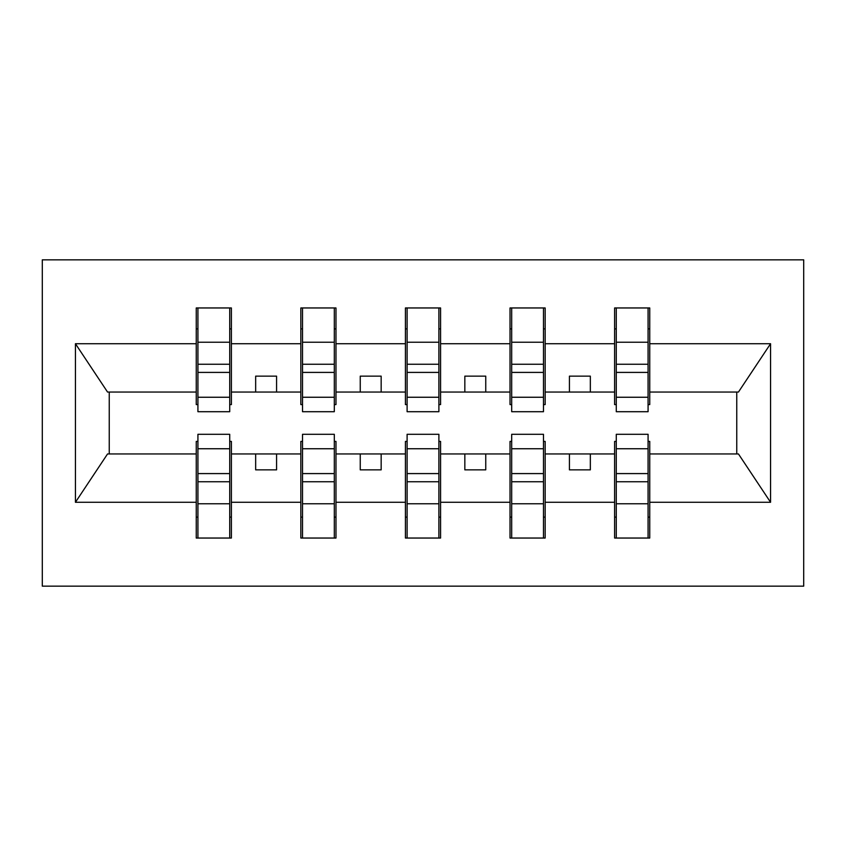 <?xml version="1.0" encoding="UTF-8"?>
<svg xmlns="http://www.w3.org/2000/svg" width="846" height="846" viewBox="0 0 846 846"><rect width="100%" height="100%" fill="white"/><g stroke="black" fill="none" stroke-linecap="round" stroke-linejoin="round"><path stroke-width="1.27" d="M42.3 586.162L803.7 586.162L803.7 259.838L42.3 259.838L42.3 586.162M616.279 441.411L614.608 441.411L614.608 453.953L545.162 453.953L545.162 441.411L543.481 441.411M648.078 404.589L649.749 404.589L649.749 392.047L738.452 392.047L770.569 343.719L770.569 502.281L649.749 502.281L649.749 538.045L614.608 538.045L614.608 453.953M648.078 441.411L649.749 441.411L649.749 502.281M511.693 441.411L510.022 441.411L510.022 453.953L440.576 453.953L440.576 441.411L438.894 441.411M614.608 502.281L545.162 502.281L545.162 538.045L510.022 538.045L510.022 453.953M545.162 502.281L545.162 453.953M407.106 441.411L405.424 441.411L405.424 453.953L335.978 453.953L335.978 441.411L334.307 441.411M510.022 502.281L440.576 502.281L440.576 538.045L405.424 538.045L405.424 453.953M440.576 502.281L440.576 453.953M302.519 441.411L300.838 441.411L300.838 453.953L231.392 453.953L231.392 441.411L229.721 441.411M405.424 502.281L335.978 502.281L335.978 538.045L300.838 538.045L300.838 453.953M335.978 502.281L335.978 453.953M616.279 397.25L648.078 397.25L648.078 411.706L616.279 411.706L616.279 307.955L614.608 307.955L614.608 343.719L545.162 343.719L545.162 404.589L543.481 404.589M616.279 404.589L614.608 404.589L614.608 343.719M511.693 397.25L543.481 397.25L543.481 411.706L511.693 411.706L511.693 307.955L510.022 307.955L510.022 343.719L440.576 343.719L440.576 404.589L438.894 404.589M511.693 404.589L510.022 404.589L510.022 343.719M407.106 397.25L438.894 397.25L438.894 411.706L407.106 411.706L407.106 307.955L405.424 307.955L405.424 343.719L335.978 343.719L335.978 404.589L334.307 404.589M407.106 404.589L405.424 404.589L405.424 343.719M302.519 397.25L334.307 397.25L334.307 411.706L302.519 411.706L302.519 307.955L300.838 307.955L300.838 343.719L231.392 343.719L231.392 307.955L229.721 307.955L229.721 411.706L197.922 411.706L197.922 372.409L229.721 372.409M302.519 404.589L300.838 404.589L300.838 343.719M197.922 441.411L196.251 441.411L196.251 453.953L107.548 453.953L75.431 502.281L75.431 343.719L107.548 392.047L196.251 392.047L196.251 343.719L75.431 343.719M300.838 502.281L231.392 502.281L231.392 538.045L196.251 538.045L196.251 453.953M231.392 502.281L231.392 453.953M197.922 372.409L197.922 307.955L196.251 307.955L196.251 343.719M196.251 392.047L196.251 404.589L197.922 404.589M649.749 392.047L649.749 307.955L648.078 307.955L648.078 397.25M510.022 307.955L545.162 307.955L545.162 343.719M405.424 307.955L440.576 307.955L440.576 343.719M300.838 307.955L335.978 307.955L335.978 343.719M770.569 343.719L649.749 343.719M196.251 502.281L75.431 502.281M196.251 307.955L231.392 307.955M614.608 307.955L649.749 307.955M614.608 392.047L590.339 392.047L590.339 376.142L569.421 376.142L569.421 392.047L590.339 392.047M569.421 392.047L545.162 392.047M569.421 453.953L569.421 469.858L590.339 469.858L590.339 453.953M510.022 392.047L485.752 392.047L485.752 376.142L464.835 376.142L464.835 392.047L485.752 392.047M464.835 392.047L440.576 392.047M464.835 453.953L464.835 469.858L485.752 469.858L485.752 453.953M405.424 392.047L381.165 392.047L381.165 376.142L360.248 376.142L360.248 392.047L381.165 392.047M360.248 392.047L335.978 392.047M360.248 453.953L360.248 469.858L381.165 469.858L381.165 453.953M300.838 392.047L276.579 392.047L276.579 376.142L255.661 376.142L255.661 392.047L276.579 392.047M255.661 392.047L231.392 392.047L231.392 343.719M255.661 453.953L255.661 469.858L276.579 469.858L276.579 453.953M231.392 392.047L231.392 404.589L229.721 404.589M770.569 502.281L738.452 453.953L649.749 453.953M109.24 392.047L109.24 453.953M736.76 453.953L736.76 392.047M229.721 328.872L231.392 328.872M196.251 328.872L197.922 328.872M197.922 364.256L229.721 364.256M196.251 538.045L197.922 538.045L197.922 434.294L229.721 434.294L229.721 473.591L197.922 473.591M197.922 517.128L196.251 517.128M231.392 517.128L229.721 517.128M229.721 473.591L229.721 538.045L231.392 538.045M229.721 481.744L197.922 481.744M335.978 307.955L334.307 307.955L334.307 397.25M334.307 328.872L335.978 328.872M300.838 328.872L302.519 328.872M302.519 372.409L334.307 372.409M302.519 364.256L334.307 364.256M440.576 307.955L438.894 307.955L438.894 397.25M438.894 328.872L440.576 328.872M405.424 328.872L407.106 328.872M407.106 372.409L438.894 372.409M407.106 364.256L438.894 364.256M545.162 307.955L543.481 307.955L543.481 397.25M543.481 328.872L545.162 328.872M510.022 328.872L511.693 328.872M511.693 372.409L543.481 372.409M511.693 364.256L543.481 364.256M648.078 328.872L649.749 328.872M614.608 328.872L616.279 328.872M616.279 372.409L648.078 372.409M616.279 364.256L648.078 364.256M300.838 538.045L302.519 538.045L302.519 434.294L334.307 434.294L334.307 473.591L302.519 473.591M302.519 517.128L300.838 517.128M335.978 517.128L334.307 517.128M334.307 473.591L334.307 538.045L335.978 538.045M334.307 481.744L302.519 481.744M405.424 538.045L407.106 538.045L407.106 434.294L438.894 434.294L438.894 473.591L407.106 473.591M407.106 517.128L405.424 517.128M440.576 517.128L438.894 517.128M438.894 473.591L438.894 538.045L440.576 538.045M438.894 481.744L407.106 481.744M510.022 538.045L511.693 538.045L511.693 434.294L543.481 434.294L543.481 473.591L511.693 473.591M511.693 517.128L510.022 517.128M545.162 517.128L543.481 517.128M543.481 473.591L543.481 538.045L545.162 538.045M543.481 481.744L511.693 481.744M614.608 538.045L616.279 538.045L616.279 434.294L648.078 434.294L648.078 473.591L616.279 473.591M616.279 517.128L614.608 517.128M649.749 517.128L648.078 517.128M648.078 473.591L648.078 538.045L649.749 538.045M648.078 481.744L616.279 481.744M197.922 397.25L229.721 397.25M197.922 342.239L229.721 342.239M229.721 448.75L197.922 448.75M229.721 503.761L197.922 503.761M302.519 342.239L334.307 342.239M407.106 342.239L438.894 342.239M511.693 342.239L543.481 342.239M616.279 342.239L648.078 342.239M334.307 448.75L302.519 448.75M334.307 503.761L302.519 503.761M438.894 448.75L407.106 448.75M438.894 503.761L407.106 503.761M543.481 448.75L511.693 448.75M543.481 503.761L511.693 503.761M648.078 448.75L616.279 448.75M648.078 503.761L616.279 503.761"/></g></svg>
